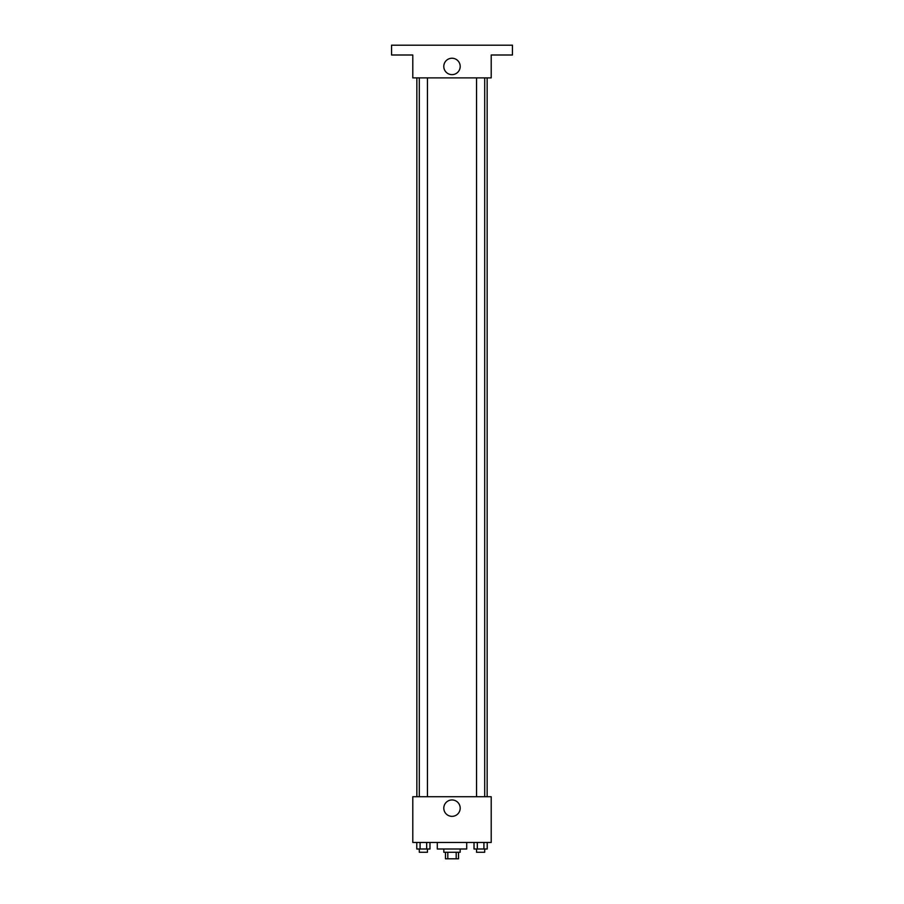 <?xml version="1.0" encoding="UTF-8"?>
<svg xmlns="http://www.w3.org/2000/svg" width="904" height="904" viewBox="0 0 904 904"><rect width="100%" height="100%" fill="white"/><g stroke="black" fill="none" stroke-linecap="round" stroke-linejoin="round"><path stroke-width="1.36" d="M456.192 852.269L456.192 858.8L445.469 858.8L445.469 852.269M456.192 858.8L458.531 858.8L458.531 852.269M460.17 849.003L460.17 852.269L443.83 852.269L443.83 849.003M447.808 852.269L447.808 858.8M437.299 842.46L437.299 849.003L466.701 849.003L466.701 842.46M491.211 842.46L412.789 842.46L412.789 796.718L491.211 796.718L491.211 842.46M460.192 808.153A8.192 8.192 0 0 1 447.898 815.25A8.192 8.192 0 0 1 447.898 801.057A8.192 8.192 0 0 1 460.192 808.153M487.154 77.88L487.154 796.718M476.544 796.718L476.544 77.88M427.456 77.88L427.456 796.718M491.211 77.88L412.789 77.88L412.789 54.997L391.556 54.997L391.556 45.2L512.444 45.2L512.444 54.997L491.211 54.997L491.211 77.88M460.192 66.444A8.192 8.192 0 0 1 447.898 73.54A8.192 8.192 0 0 1 447.898 59.336A8.192 8.192 0 0 1 460.192 66.444M487.222 842.46L487.222 849.003L474.024 849.003L474.024 842.46M483.922 842.46L483.922 849.003M477.323 842.46L477.323 849.003M484.702 849.003L484.702 852.269L476.544 852.269L476.544 849.003M429.976 842.46L429.976 849.003L416.778 849.003L416.778 842.46M426.677 842.46L426.677 849.003M420.077 842.46L420.077 849.003M427.456 849.003L427.456 852.269L419.298 852.269L419.298 849.003M416.846 77.88L416.846 796.718M484.702 796.718L484.702 77.88M419.298 77.88L419.298 796.718"/></g></svg>

